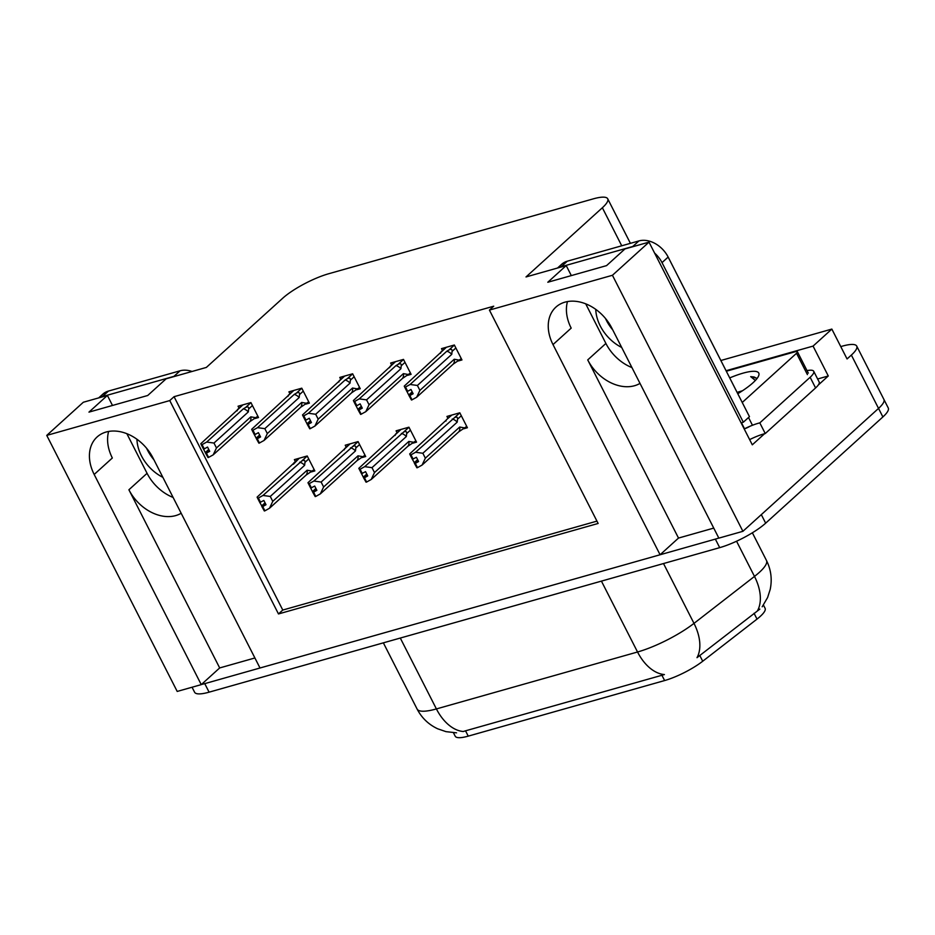 <?xml version="1.0" encoding="UTF-8"?>
<svg xmlns="http://www.w3.org/2000/svg" width="935" height="935" viewBox="0 0 935 935"><rect width="100%" height="100%" fill="white"/><g stroke="black" fill="none" stroke-linecap="round" stroke-linejoin="round"><path stroke-width="1.4" d="M173.127 497.455A39.387 29.137 47.8 0 1 147.064 473.32L126.868 433.688M181.18 513.257A39.387 29.137 47.8 0 1 175.663 515.606A39.387 29.137 47.8 0 1 128.901 489.776L219.678 667.941L201.259 684.63L177.206 691.433L46.75 435.394L169.761 400.577L278.478 613.944L598.143 523.46L489.426 310.093L612.437 275.276L649.019 242.13L752.301 444.826L764.549 433.735M631.955 367.584A39.387 29.137 47.8 0 1 605.892 343.449L585.707 303.817M713.732 528.1L678.506 538.069L587.729 359.905A39.387 29.137 -132.2 0 0 634.503 385.734A39.387 29.137 -132.2 0 0 640.008 383.385M763.439 605.05L765.099 608.311A33.228 7.702 153 0 1 760.272 616.375A33.228 7.702 153 0 1 757.023 619.099L702.723 661.232A33.228 7.702 153 0 1 664.621 680.551L468.236 736.137A33.228 7.702 153 0 1 455.205 736.207L453.44 732.736M840.764 346.593L842.236 346.172A36.921 8.555 153 0 1 856.717 346.09L883.902 399.432A36.921 8.555 153 0 1 878.538 408.408L742.904 531.314L718.851 538.128L611.759 327.963A39.387 29.137 -132.2 0 0 555.939 307.089A39.387 29.137 -132.2 0 0 553.006 344.583L660.087 554.759L260.012 667.999L152.931 457.834A39.387 29.137 -132.2 0 0 97.111 436.961A39.387 29.137 -132.2 0 0 94.178 474.454L201.259 684.63M567.475 301.561A39.387 29.137 -132.2 0 0 571.18 328.127L553.006 344.583M254.904 657.971L219.678 667.941M678.506 538.069L660.087 554.759M817.634 378.991L828.281 375.975L818.277 385.033M726.063 370.727L813.064 346.102L828.281 375.975M813.064 346.102L831.846 329.085L720.85 360.501M856.717 346.09A36.921 8.555 153 0 1 851.364 355.066L847.063 358.958L831.846 329.085M612.437 275.276L742.904 531.314M112.492 405.463L107.385 395.435L83.332 402.249L46.75 435.394M571.32 275.591L566.213 265.563L526.008 276.947L602.362 207.757A36.921 8.555 -27 0 0 607.715 198.793A36.921 8.555 -27 0 0 593.234 198.874L328.652 273.756A36.921 8.555 -27 0 0 282.697 298.242L206.343 367.432L166.138 378.804L147.718 395.493L88.965 412.125L107.385 395.435M649.019 242.13L624.966 248.932L606.558 265.622L547.805 282.253L566.213 265.563M489.426 310.093L493.715 306.201L174.062 396.685L169.761 400.577M174.062 396.685L282.779 610.052L596.951 521.122M282.779 610.052L278.478 613.944M305.815 404.13L309.38 403.125L301.771 388.189L288.927 391.823L289.908 393.775M356.667 389.743L360.244 388.726L352.635 373.79L339.779 377.436L340.772 379.376M407.531 375.344L411.096 374.327L403.488 359.402L390.643 363.037L391.625 364.977M458.384 360.945L461.96 359.94L454.352 345.003L441.495 348.638L442.489 350.59M254.951 418.529L258.527 417.524L250.919 402.588L238.063 406.222L239.056 408.163M362.114 457.531L365.69 456.525L358.082 441.589L345.225 445.224L346.219 447.164M412.978 443.143L416.542 442.126L408.934 427.19L396.089 430.825L397.071 432.776M463.83 428.744L467.406 427.727L459.798 412.791L446.942 416.437L447.935 418.377M311.25 471.93L314.826 470.913L307.218 455.976L294.373 459.623L295.355 461.563M94.178 474.454L112.34 457.998A39.387 29.137 47.8 0 1 108.647 431.432M468.236 736.137L465.536 730.819L463.269 731.509A43.08 27.22 -105.8 0 1 436.4 708.929L637.541 651.999A49.239 11.407 -27 0 0 693.992 623.376A43.08 26.659 52.2 0 1 696.996 657.679L759.839 609.106M718.805 538.046A36.921 8.555 153 0 1 715.357 539.109L204.753 683.637A36.921 8.555 153 0 1 201.411 684.49M765.66 523.168L882.885 416.94A36.921 8.555 153 0 0 888.25 407.964L883.902 399.432A36.921 8.555 153 0 1 878.538 408.408L761.312 514.636L765.66 523.168A36.921 8.555 153 0 1 719.705 547.641L209.101 692.169A36.921 8.555 153 0 1 194.609 692.251L192.049 687.237M465.536 730.819L664.411 674.567A43.08 27.22 74.2 0 1 637.541 651.999L601.427 581.126M314.172 469.615L306.189 475.015L269.502 508.254L264.909 510.826L262.735 506.56L266.007 504.725L263.834 500.459L259.801 502.504L264.628 510.732M293.368 464.251L299.258 458.232M312.454 471.158L307.124 470.223L272.775 501.347L270.273 496.45L304.623 465.326L304.962 462.369C305.137 460.254 304.109 459.775 301.853 460.92L262.98 495.457L258.376 498.028L260.561 502.294M258.376 498.028L257.628 498.238L257.113 497.116L293.777 463.199M264.909 510.826L262.735 506.56M265.061 502.843L261.601 505.975M257.628 498.238L259.801 502.504M304.623 465.326A8.368 6.194 -132.2 0 0 299.667 462.206M272.775 501.347L269.502 508.254M262.98 495.457L270.273 496.45M306.189 475.015A8.368 6.194 -132.2 0 0 307.124 470.223M265.575 503.86L262.536 506.618M261.975 506.77L264.348 510.989M265.493 503.708L262.174 506.723M257.861 416.215L249.89 421.615L213.203 454.854L208.411 457.484L206.238 453.218L209.709 451.325L207.535 447.059L204.251 448.893L202.077 444.628L201.329 444.838L203.503 449.104L204.251 448.893M209.265 450.46L206.238 453.218M208.598 457.425L206.425 453.159M205.864 453.323L208.037 457.589L205.677 453.382L209.195 450.308M208.75 449.443L205.303 452.575L205.677 453.382M256.155 417.77L250.814 416.835L216.464 447.958L213.203 454.854M249.89 421.615A8.368 6.194 -132.2 0 0 250.814 416.835M250.942 402.634L245.554 407.52C247.798 406.374 248.839 406.854 248.652 408.969L252.427 405.545M245.554 407.52L243.369 408.805A8.368 6.194 47.8 0 1 248.313 411.926L248.652 408.969M243.369 408.805L206.682 442.056L213.975 443.05L248.313 411.926M216.464 447.958L213.975 443.05M206.682 442.056L202.077 444.628M201.329 444.838L200.803 443.716L242.948 404.832M237.069 410.862L237.467 409.81M205.303 452.575L203.526 449.104M365.024 455.216L357.053 460.616L320.366 493.855L315.761 496.438L313.587 492.161L316.871 490.326L314.698 486.06L310.665 488.117L307.966 482.717L350.111 443.844M344.232 449.864L344.629 448.812M315.492 496.333L312.839 492.383L315.2 496.59M363.318 456.771L357.976 455.836L323.627 486.96L321.137 482.051L355.475 450.927L355.814 447.97C356.001 445.855 354.961 445.376 352.717 446.521L313.844 481.058L309.24 483.629L311.413 487.895M308.492 483.839L309.24 483.629M315.761 496.438L313.587 492.161M315.913 488.456L312.465 491.576L310.7 488.105M312.465 491.576L312.839 492.383M355.475 450.927A8.368 6.194 -132.2 0 0 350.531 447.807M323.627 486.96L320.366 493.855M313.844 481.058L321.137 482.051M357.053 460.616A8.368 6.194 -132.2 0 0 357.976 455.836M316.427 489.472L313.4 492.219M316.357 489.309L313.026 492.324M415.888 440.829L407.917 446.217L371.23 479.468L366.625 482.039L364.451 477.773L367.735 475.938L365.562 471.661L361.518 473.718L358.83 468.318L400.975 429.445M395.084 435.465L395.493 434.413M366.345 481.934L363.692 477.984L366.064 482.191M414.182 442.372L408.84 441.437L374.491 472.561L371.99 467.652L406.339 436.54L406.678 433.571C406.854 431.467 405.825 430.977 403.569 432.122L364.697 466.658L360.104 469.23L362.277 473.507M359.344 469.452L360.104 469.23M366.625 482.039L364.451 477.773M366.777 474.057L363.329 477.177L361.553 473.706M363.329 477.177L363.692 477.984M406.339 436.54A8.368 6.194 -132.2 0 0 401.384 433.419M374.491 472.561L371.23 479.468M364.697 466.658L371.99 467.652M407.917 446.217A8.368 6.194 -132.2 0 0 408.84 441.437M367.291 475.074L364.253 477.82M367.21 474.922L363.89 477.925M466.74 426.43L458.769 431.818L422.082 465.069L417.477 467.64L415.304 463.374L418.588 461.539L416.414 457.273L412.382 459.319L417.209 467.535M445.948 421.066L446.346 419.815L451.839 415.046M465.034 427.973L459.693 427.038L425.355 458.162L422.854 453.265L457.203 422.141L457.531 419.184C457.718 417.068 456.677 416.589 454.433 417.735L415.561 452.259L410.956 454.842L413.13 459.108M410.956 454.842L410.208 455.053L409.682 453.931L446.346 420.014M417.477 467.64L415.304 463.374M417.629 459.658L414.182 462.79M410.208 455.053L412.382 459.319M457.203 422.141A8.368 6.194 -132.2 0 0 452.248 419.02M425.355 458.162L422.082 465.069M415.561 452.259L422.854 453.265M458.769 431.818A8.368 6.194 -132.2 0 0 459.693 427.038M418.155 460.675L415.117 463.433M414.556 463.585L416.917 467.804M418.074 460.523L414.743 463.538M308.725 401.816L300.754 407.216L264.056 440.455L259.264 443.085L257.09 438.819L260.573 436.925L258.387 432.66L255.115 434.494L252.941 430.229L252.181 430.451L254.355 434.717L255.115 434.494M260.129 436.072L257.09 438.819M259.462 443.038L257.289 438.772M256.728 438.924L258.901 443.19L256.529 438.983L260.047 435.909M259.614 435.055L256.155 438.176L256.529 438.983M307.007 403.371L301.678 402.436L267.328 433.559L264.056 440.455M300.754 407.216A8.368 6.194 -132.2 0 0 301.678 402.436M301.795 388.235L296.407 393.121C298.662 391.975 299.691 392.466 299.516 394.57L303.291 391.157M296.407 393.121L294.221 394.418A8.368 6.194 47.8 0 1 299.177 397.527L299.516 394.57M294.221 394.418L257.534 427.657L264.827 428.651L299.177 397.527M267.328 433.559L264.827 428.651M257.534 427.657L252.941 430.229M252.181 430.451L251.667 429.317L293.812 390.444M287.922 396.463L288.331 395.411M256.155 438.176L254.39 434.705M359.578 387.429L351.607 392.817L314.92 426.068L310.128 428.697L307.954 424.432L311.425 422.538L309.251 418.272L305.967 420.107L303.793 415.841L303.045 416.052L305.219 420.318L305.967 420.107M310.993 421.673L307.954 424.432M310.315 428.639L308.141 424.373M307.58 424.525L309.754 428.803L307.393 424.583L310.911 421.521M310.467 420.656L307.019 423.777L307.393 424.583M357.871 388.972L352.53 388.037L318.18 419.16L314.92 426.068M351.607 392.817A8.368 6.194 -132.2 0 0 352.53 388.037M352.659 373.836L347.271 378.733C349.515 377.588 350.555 378.067 350.368 380.183L354.143 376.758M347.271 378.733L345.085 380.019A8.368 6.194 47.8 0 1 350.029 383.14L350.368 380.183M345.085 380.019L308.398 413.258L315.691 414.263L350.029 383.14M318.18 419.16L315.691 414.263M308.398 413.258L303.793 415.841M303.045 416.052L302.519 414.93L344.664 376.045M338.786 382.064L339.183 381.012M307.019 423.777L305.254 420.306M410.442 373.03L402.471 378.43L365.784 411.669L360.98 414.298L358.806 410.033L362.289 408.139L360.115 403.873L356.831 405.708L354.657 401.442L353.897 401.653L356.071 405.919L356.831 405.708M361.845 407.274L358.806 410.033M361.179 414.24L359.005 409.974M358.444 410.138L360.618 414.404L358.245 410.184L361.763 407.122M361.331 406.257L357.883 409.39L358.245 410.184M408.735 374.584L403.394 373.638L369.044 404.761L365.784 411.669M402.471 378.43A8.368 6.194 -132.2 0 0 403.394 373.638M403.523 359.449L398.123 364.334C400.379 363.189 401.407 363.668 401.232 365.784L405.007 362.359M398.123 364.334L395.949 365.62A8.368 6.194 47.8 0 1 400.893 368.741L401.232 365.784M395.949 365.62L359.25 398.871L366.543 399.864L400.893 368.741M369.044 404.761L366.543 399.864M359.25 398.871L354.657 401.442M353.897 401.653L353.383 400.531L395.528 361.646M389.638 367.665L390.047 366.613M357.883 409.39L356.106 405.907M461.294 358.631L453.323 364.031L416.636 397.27L411.844 399.899L409.67 395.634L413.141 393.74L410.968 389.474L407.683 391.309L405.509 387.043L404.761 387.254L406.935 391.531L407.683 391.309M412.709 392.887L409.67 395.634M412.031 399.853L409.857 395.575M409.296 395.739L411.47 400.005L409.109 395.797L412.627 392.723M412.183 391.87L408.735 394.991L409.109 395.797M459.588 360.185L454.246 359.25L419.908 390.374L416.636 397.27M453.323 364.031A8.368 6.194 -132.2 0 0 454.246 359.25M454.375 345.05L448.987 349.935C451.231 348.79 452.271 349.281 452.084 351.385L455.859 347.972M448.987 349.935L446.801 351.233A8.368 6.194 47.8 0 1 451.757 354.342L452.084 351.385M446.801 351.233L410.114 384.472L417.407 385.465L451.757 354.342M419.908 390.374L417.407 385.465M410.114 384.472L405.509 387.043M404.761 387.254L404.236 386.132L446.392 347.259M440.502 353.278L440.911 352.226M408.735 394.991L406.97 391.52M612.764 329.915A37.54 27.77 47.8 0 1 605.459 318.414M741.186 423.006A24.614 18.209 47.8 0 1 743.325 422.223L749.461 416.659L668.151 257.067A24.614 18.209 -132.2 0 0 638.921 240.926L567.311 261.192A24.614 18.209 -132.2 0 0 561.654 264.289L557.529 268.029M595.759 309.356A37.54 27.77 -132.2 0 0 621.705 347.469M743.325 422.223L662.015 262.63A24.614 18.209 -132.2 0 0 654.594 253.081M635.449 245.963A24.614 18.209 -132.2 0 0 632.773 246.489L561.175 266.755A24.614 18.209 -132.2 0 0 558.709 267.69M815.577 387.943A24.614 5.704 -27 0 0 819.154 381.971L813.719 371.3A24.614 5.704 153 0 1 810.142 377.272L759.816 422.877L765.251 433.548L815.577 387.943L810.142 377.272M807.022 370.622A24.614 5.704 153 0 1 813.719 371.3M749.648 439.614A24.614 5.704 153 0 1 765.251 433.548M744.202 428.943A24.614 5.704 153 0 1 759.816 422.877M153.924 459.786A37.54 27.77 47.8 0 1 146.62 448.286M192.037 371.475A24.614 18.209 -132.2 0 0 180.081 370.798L108.472 391.064A24.614 18.209 -132.2 0 0 102.815 394.161L98.689 397.901M136.931 439.228A37.54 27.77 -132.2 0 0 162.877 477.341M176.621 375.835A24.614 18.209 -132.2 0 0 173.945 376.361L102.336 396.627A24.614 18.209 -132.2 0 0 99.881 397.562M729.721 377.915A40.135 9.303 153 0 1 758.741 375.566A40.135 9.303 153 0 1 752.944 382.824A40.135 9.303 153 0 1 737.773 393.728M757.14 378.371L750.688 376.63L755.363 380.463M749.858 426.325A6.159 1.426 153 0 1 744.739 428.674M726.32 371.23L795.007 351.794A6.159 1.426 153 0 1 797.426 351.782A6.159 1.426 153 0 1 796.526 353.278L742.238 402.471M742.483 390.748L737.096 392.384M757.058 378.476L754.113 376.992L750.688 376.63M128.901 489.776L147.064 473.32M587.729 359.905L605.892 343.449M757.023 619.099L754.054 613.278M851.364 355.066L882.885 416.94M602.362 207.757L621.728 245.788M702.723 661.232L699.766 655.423M664.621 680.551L661.91 675.234M663.511 563.548L693.992 623.376L754.487 576.416A49.239 11.407 -27 0 0 759.313 572.395A49.239 11.407 -27 0 0 766.455 560.439L752.371 532.798M757.42 610.871A43.08 26.659 52.2 0 0 754.487 576.416L736.558 541.225M456.537 732.83L445.995 731.649L437.685 728.797C428.604 724.531 421.743 717.94 417.092 709.034A49.239 11.407 -27 0 0 436.4 708.929L400.297 638.056M719.705 547.641L715.357 539.109M209.101 692.169L204.753 683.637M307.241 456.035L301.853 460.92M304.962 462.369L308.725 458.945M358.105 441.636L352.717 446.521M355.814 447.97L359.589 444.557M408.957 427.237L403.569 432.122M406.678 433.571L410.453 430.158M459.821 412.849L454.433 417.735M457.531 419.184L461.306 415.759M632.773 246.489L638.921 240.926M567.311 261.192L561.175 266.755M662.015 262.63L668.151 257.067M173.945 376.361L180.081 370.798M108.472 391.064L102.336 396.627M741.513 422.865L744.505 428.744M748.526 417.513L752.161 424.665M796.526 353.278L807.408 374.608M607.715 198.793L630.412 243.334M762.177 606.803L767.577 597.57L770.195 589.424C772.287 579.349 771.048 569.695 766.455 560.439M417.092 709.034L383.362 642.848M293.777 463L298.931 458.325M237.467 409.6L242.621 404.925M344.629 448.613L349.795 443.938M395.493 434.214L400.647 429.539M446.346 419.815L451.511 415.14M288.331 395.213L293.485 390.538M339.183 380.814L344.349 376.139M390.047 366.415L395.201 361.74M440.899 352.027L446.065 347.352M797.426 351.782L808.296 373.112"/></g></svg>
